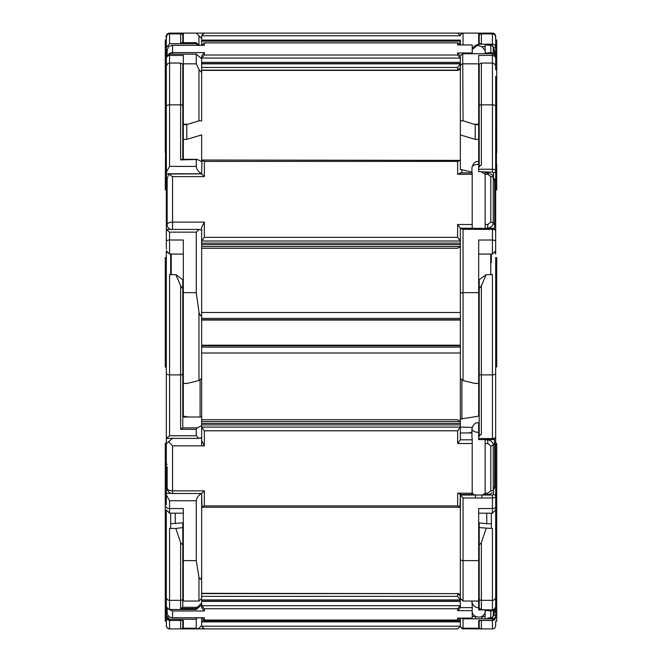 <?xml version="1.0" encoding="UTF-8"?>
<svg xmlns="http://www.w3.org/2000/svg" width="662" height="662" viewBox="0 0 662 662"><rect width="100%" height="100%" fill="white"/><g stroke="black" fill="none" stroke-linecap="round" stroke-linejoin="round"><path stroke-width="0.99" d="M460.347 626.202L201.653 626.202L204.351 628.9L457.649 628.9L204.351 628.9L457.649 628.9L460.347 626.202L457.649 628.9L172.542 628.9M459.478 618.118L460.347 620.815L201.653 620.815M487.753 628.9L485.147 628.9M479.031 627.543L479.214 627.824A2.698 2.698 0 0 0 481.373 628.9L492.429 628.9L480.024 628.9L481.373 628.9L481.373 620.476M167.486 628.139L169.571 628.9L167.486 628.139A3.236 3.236 0 0 1 167.114 627.766A3.236 3.236 0 0 0 167.486 628.139A3.236 3.236 0 0 1 167.114 627.766L166.336 625.664A3.236 3.236 0 0 0 169.571 628.9L196.266 628.9M460.305 618.118L457.996 620.029L204.004 620.029L201.662 617.795L201.653 626.202L203.441 628.743M165.26 621.105L166.336 621.254L165.26 621.105L165.26 591.464L166.336 591.464L166.336 590.992L165.26 590.992L165.26 591.464M167.114 627.766L166.336 625.664L166.336 621.254M167.205 613.194L166.336 613.194L166.336 623.505M180.627 620.476L180.627 628.9A2.698 2.698 0 0 0 182.786 627.824L182.786 620.476M496.74 621.105L495.664 621.105L495.664 625.664L495.664 621.254L496.74 621.254L496.74 443.374L495.664 443.374L496.74 443.383M475.473 628.9L481.373 628.9M495.664 621.105L495.664 625.664A3.236 3.236 0 0 1 492.429 628.9L492.429 620.402L478.676 620.402L478.676 628.9L462.15 628.751L460.371 626.583L460.347 618.118M479.214 620.476L479.214 627.824M478.676 627.543L479.214 627.543M203.383 617.745L172.542 617.795A5.395 5.395 0 0 1 167.147 612.4L167.147 608.817L167.147 612.4A5.395 5.346 0 0 0 172.542 617.745L172.542 610.993L204.351 610.993L204.351 608.734L457.649 608.734L460.347 605.713L201.653 605.713L204.351 608.734M203.863 617.795L172.542 617.745M169.323 609.528L172.542 610.993M201.653 607.716L201.653 605.713L201.653 607.716L204.351 610.993M457.649 596.363L457.649 593.615L201.653 593.615L201.653 596.363L457.649 596.363L460.347 599.954L460.347 607.625L457.649 610.645L472.205 610.645L472.205 618.118L457.649 618.101L457.649 620.004M201.653 605.713L201.653 603.032L201.653 604.828L196.308 609.528L169.033 609.528L169.571 609.479L169.571 600.351L180.627 600.351L180.627 608.519L182.786 607.302L182.786 544.975L180.627 542.666L175.844 528.458L182.786 527.622L182.786 522.856L170.655 523.741M460.347 601.435L201.653 601.435L201.653 575.551L201.653 598.067M201.653 599.954L460.347 599.954L460.347 598.34L463.044 601.038L463.044 560.606A2.698 1.374 180 0 1 460.347 559.241L460.347 598.067M460.347 594.253L459.693 594.253M459.411 594.253L457.649 594.253A2.698 2.673 180 0 1 460.347 596.934L460.347 599.954M493.248 609.81L493.248 616.165A15.954 15.822 180 0 0 494.63 609.727L493.24 616.198C491.734 618.002 489.905 618.639 487.753 618.118L490.782 617.754A2.698 2.673 0 0 0 493.248 616.165L493.215 616.231M485.147 618.101L485.147 609.917M490.782 617.754L490.782 610.993L487.753 610.645L487.753 609.917M472.205 610.645L472.205 604.149A6.736 6.686 180 0 1 471.94 602.279L471.94 601.055A6.736 6.686 180 0 0 478.676 607.733L480.024 609.023L481.373 609.28L481.373 600.351L492.429 600.351L492.429 609.901L478.676 609.917L478.676 608.345L478.676 609.685L481.373 609.28M458.336 618.101L457.649 618.101M495.664 367.013L495.664 257.592L496.74 257.592L496.74 367.013L495.664 367.013L495.664 615.61A3.236 3.211 180 0 1 492.429 618.813L492.429 617.241M495.664 506.893A3.236 1.647 180 0 1 492.429 508.54L492.429 513.182L478.676 513.182L478.676 514.424M491.345 513.182L491.345 528.433L491.345 523.741L486.76 523.741L486.76 513.182M485.147 612.391A6.736 6.686 180 0 1 481.878 616.396L481.878 618.813L492.429 618.813L492.429 620.402A3.236 3.211 180 0 0 495.664 617.191M472.205 612.391A6.736 6.686 180 0 0 475.473 616.396L478.676 617.199L485.147 616.396M175.24 513.182L175.24 523.741M165.26 443.374L166.336 443.374L165.26 443.374L165.26 590.992M180.627 608.519L196.266 608.519L197.342 607.302L182.786 607.302M196.266 608.519L196.266 609.479L169.571 609.479M183.324 532.405L183.324 522.798L182.786 522.856M183.324 514.424L183.324 513.182L169.571 513.182L166.336 509.947L166.336 590.992M170.655 513.182L170.655 528.433L169.571 528.458L175.844 528.458M169.033 609.528L166.336 606.913L166.336 509.947M166.336 606.913L166.336 604.828M166.336 615.387L169.571 619.235L196.266 619.235L196.266 628.213L183.324 628.213L183.324 620.402L169.571 620.476L166.336 617.241M197.301 617.795L196.266 619.235M201.653 625.516L198.956 628.238L196.953 628.9L196.266 628.213M166.336 613.194L166.336 591.464M460.347 600.227L201.653 600.227L201.653 603.032L197.342 607.302M183.324 560.515L182.786 560.515M182.786 581.641L183.324 581.641M182.786 586.184L183.324 586.184M182.786 544.975L182.786 527.622M196.953 628.9L183.324 628.9L183.324 628.213M492.429 609.901A3.236 3.211 0 0 0 495.664 606.69L494.762 608.924L492.429 609.917L478.676 609.685M478.676 608.345L479.214 608.403L479.214 527.622L491.345 528.433M461.447 618.118L463.044 618.813L481.878 618.813M472.205 616.396L475.473 616.396L475.473 618.813M495.664 606.822L495.664 591.464L496.74 591.464M486.156 528.458L481.373 542.666L479.214 544.975M491.345 523.741L491.345 513.381M486.76 523.741L478.676 522.798L478.676 545.554L479.214 545.554M167.147 466.925L167.147 488.117A5.395 2.739 0 0 0 172.542 490.856L172.542 493.504L201.653 493.504L202.034 507.241L459.966 507.241L460.347 494.522L460.347 559.241M479.214 522.856L479.214 527.622M479.214 601.692L478.676 601.692L478.676 607.733L479.214 607.724L479.214 599.276A2.698 2.673 180 0 0 481.373 600.351L481.373 542.666M478.676 585.903L479.214 585.903M479.214 560.515L478.676 560.515M492.429 513.182L495.664 509.947L495.664 597.141A3.236 3.211 180 0 1 492.429 600.351L492.429 528.458M167.147 443.118L172.542 438.244M201.653 493.38C198.401 495.333 196.606 497.791 196.266 500.77L196.266 560.606L183.324 560.606L183.324 601.038L198.956 601.038L198.956 577.223C200.404 580.235 201.306 579.68 201.653 575.551L201.653 493.504L204.351 490.856L172.542 490.856L172.542 445.865L204.351 445.865L204.351 430.805L457.649 430.805L460.347 427.114L472.138 427.412M168.553 441.537L172.542 445.865M460.347 424.921L201.653 424.921L201.653 421.586L460.347 421.586L460.347 427.114L201.653 427.114L201.653 440.47L204.351 445.865M166.774 252.47L166.336 254.092L166.336 360.078L165.26 360.078L165.26 257.592L166.336 257.592L166.336 438.376L169.571 435.762L169.571 374.882L180.627 374.882L180.627 429.315L196.266 429.315L197.342 427.842L201.653 425.649L201.653 427.114L204.351 430.805M201.653 506.86L204.351 505.909L204.351 490.856M201.653 421.586L201.653 419.749L457.649 419.749L460.347 421.586M460.347 506.86L457.649 505.909L204.351 505.909M478.676 432.352A6.736 3.426 180 0 1 471.94 428.918L471.94 437.086A6.736 3.426 180 0 0 472.205 438.045L472.205 493.198L457.649 493.198L457.649 505.909M471.94 432.948L460.347 432.973L460.347 427.412M485.147 439.609L485.147 494.522L487.753 494.522L487.753 493.198L490.782 490.881A2.698 1.374 0 0 0 493.248 490.062L494.63 486.769A15.954 8.11 180 0 1 493.248 490.062L493.248 445.029A15.954 8.11 0 0 0 494.63 441.728L494.224 439.187M490.782 445.84L487.753 443.515L487.753 439.825C490.947 440.346 492.785 442.075 493.248 445.029A2.698 1.374 0 0 1 490.782 445.84L490.782 490.881M460.347 504.518L460.347 498.014M472.205 439.825L460.347 439.825L460.347 427.114M460.347 439.825L457.649 443.515L472.205 443.515M459.966 494.522L472.205 494.522L472.205 493.198M460.347 494.15L457.649 493.198L457.649 497.443M491.345 254.076L491.345 262.433M485.147 492.975A6.736 3.426 180 0 1 481.878 495.027L481.878 497.981L492.429 497.981L492.429 495.027L493.504 494.481A2.16 1.854 0 0 1 495.664 496.334A3.236 1.647 180 0 1 492.429 497.981L492.429 508.54L478.676 508.54L478.676 601.038L463.044 601.038M472.205 492.975A6.736 3.426 180 0 0 475.473 495.027L492.429 495.027M479.214 424.963L478.676 424.963L478.676 438.55L478.676 437.102L480.024 435.091L481.373 434.421L481.373 374.882L492.429 374.882L492.429 438.55L478.676 438.55L478.676 439.609L492.429 439.609L492.429 438.55A3.236 1.647 0 0 0 495.664 436.903C495.581 438.699 494.497 439.601 492.429 439.609M182.786 308.939L183.324 308.939L182.786 308.558M183.324 372.863L182.786 372.863M201.653 370.612L201.653 419.749M166.336 426.833L166.336 415.306M165.26 360.078L165.26 367.013L166.336 367.013L166.336 414.975M188.347 417.01L183.324 416.133L183.324 383.43L187.156 383.43L198.956 380.534L198.956 312.166L196.266 292.654L183.324 292.654L183.324 240.008L169.571 240.008L169.571 254.076L166.336 250.84L166.336 254.506M200.09 417.01L200.09 380.112M180.627 429.315L182.786 427.842L182.786 288.632L180.627 285.736L175.844 274.647L182.786 279.736L182.786 288.632M196.266 429.315L196.266 435.762L198.914 438.409L201.653 437.665M166.336 373.236A3.236 1.647 0 0 0 169.571 374.882L169.571 274.647L175.844 274.647M170.655 274.283L170.655 254.076M166.336 438.376L198.914 438.409M166.336 504.734L166.336 431.103M166.336 494.87L169.571 500.77L196.266 500.77M166.336 493.38L171.4 493.38M198.956 577.223L196.266 560.606M200.156 438.244L201.653 438.244L201.653 445.865M183.324 363.926L182.786 363.926M183.324 416.133L182.786 416.133M182.786 417.01L201.653 417.01M170.655 274.151L171.243 274.151M166.336 284.412L166.336 292.927L166.336 284.412M183.324 560.606L183.324 508.54L169.571 508.54L169.571 513.182M460.347 353.02L201.653 353.02L201.653 319.837L460.347 319.837M460.347 345.738L201.653 345.738L460.347 345.341M201.653 345.738L201.653 341.079M479.031 435.257L481.373 434.421M495.664 76.486L495.664 241.597A3.236 1.589 180 0 0 492.429 240.008L478.676 240.008L478.676 416.133L460.347 419.071L460.347 421.595M461.911 380.112L461.911 419.071M475.473 497.981L475.473 495.027L460.396 495.027L463.044 497.981L481.878 497.981M486.156 274.647L481.373 285.736L479.214 288.632L479.214 279.736L486.156 274.647L492.429 274.647L492.429 374.882A3.236 1.647 180 0 0 495.664 373.236L495.664 265.057M479.214 308.558L478.676 308.939L479.214 308.939M460.347 373.782L460.347 419.071M460.347 494.522L460.347 494.754A2.698 1.374 180 0 0 460.396 495.027M479.214 288.632L479.214 435.166M479.214 416.133L478.676 416.133M479.214 372.863L478.676 372.863M479.214 363.926L478.676 363.926M490.757 274.151L491.345 274.151M201.653 160.378L204.351 161.396L457.649 161.396L460.347 160.378L202.001 160.03L201.653 173.883L168.553 174.015L167.147 179.278L167.147 224.774A5.395 2.648 0 0 1 172.542 222.118L172.542 229.408M460.347 243.144L201.653 243.144L201.653 227.513L204.351 222.118L172.542 222.118L172.542 176.622L204.351 176.622L204.351 161.396M168.553 174.015L172.542 176.622M201.653 173.883L204.351 176.622M460.347 241.018L460.347 228.167L457.649 224.492L457.649 237.344L460.347 241.018L201.653 241.018L204.351 237.344L204.351 222.118M166.336 76.486L166.336 106.433A3.236 1.589 0 0 1 169.571 104.844L169.571 63.047L167.378 63.9L166.336 66.266L166.336 172.302L169.571 166.41L169.571 104.844L180.627 104.844L180.627 159.898L197.342 159.484L201.653 161.611L201.687 160.212M460.313 160.212L460.347 162.091M460.347 160.212L460.347 120.898L463.044 120.782L475.217 124.621L478.676 124.621L478.676 161.569C475.457 160.99 473.214 163.009 471.94 167.627A6.736 3.31 180 0 1 478.676 164.317L478.676 167.767L480.024 165.732L481.373 165.053L481.373 104.844L492.429 104.844L492.429 169.232L478.676 169.232L478.676 171.632L492.429 172.17L493.504 172.699L493.504 176.464M201.653 246.487L460.347 246.487L457.649 248.267L201.653 248.267M459.999 172.881L472.205 172.881L472.205 224.492L457.649 224.492M487.753 224.492L490.782 222.142A2.698 1.324 0 0 1 493.248 222.928C492.751 225.932 490.923 227.67 487.753 228.167L487.753 224.492L485.147 224.492L485.147 172.881L487.753 172.881L492.147 174.66L493.248 177.383L493.248 222.928A15.954 7.845 180 0 1 494.63 226.123L494.63 180.577A15.954 7.845 0 0 0 493.248 177.383A2.698 1.324 0 0 0 490.782 176.597L490.782 222.142M485.147 228.233L485.147 224.492M490.782 176.597L487.753 174.255L487.753 172.881M460.347 169.1L460.347 162.637L460.347 169.72L461.911 169.72L461.911 172.881M460.347 228.167L472.205 228.233M460.347 169.72L460.347 160.378M460.347 173.229L457.649 174.255L472.205 174.255M472.205 228.167L472.205 224.492M460.347 365.763L460.347 370.612M495.664 229.358L495.664 97.719L496.74 97.719L496.74 69.783L495.664 69.783L495.59 65.588L494.977 64.288L492.429 63.047L492.429 104.844A3.236 1.589 180 0 1 495.664 106.433M485.147 174.156L481.878 172.17M182.786 112.507L183.324 112.507L182.786 111.986M165.533 152.434L165.26 189.903L166.336 189.903M166.336 249.16L166.336 229.433L199.005 229.408L196.266 232.147L196.266 292.654M166.336 126.111L165.26 126.111L165.26 113.905L166.336 113.905L166.336 97.719L165.26 97.719L165.26 113.905M165.26 126.111L165.26 152.434L165.26 127.501L166.336 127.501M169.571 43.709L169.571 33.894L180.627 33.894L180.627 42.674L196.275 42.666L196.266 43.709L169.571 43.709L166.336 47.606L166.336 37.097L166.336 39.869L165.26 39.869L165.26 97.719M180.627 159.898L182.257 159.343L196.813 159.343M166.336 172.302L166.336 173.758L201.653 173.758C198.401 171.863 196.606 169.414 196.266 166.41L196.266 159.898L197.342 159.484M165.26 69.783L166.336 69.783L166.336 97.719M166.336 235.953L166.336 173.758M171.243 274.647L171.243 254.076M166.336 229.433L169.571 232.147L196.266 232.147M198.956 312.166C200.404 316.668 201.306 317.007 201.653 313.184L201.653 230.103L199.005 229.408M201.653 313.184L201.653 378.391L201.653 313.184L201.653 378.391L198.956 380.534M182.786 159.343L182.786 64.123L180.627 63.047L180.627 104.844A2.698 1.324 0 0 1 182.786 105.374M182.786 289.327L183.324 289.327M183.324 383.43L183.324 292.654M460.347 319.696L201.653 319.696L201.653 318.372L460.347 318.372M460.347 312.497L201.653 312.497L201.653 318.372M495.664 237.054L495.664 230.111M495.664 239.934L495.664 254.092L495.226 252.47M495.664 237.625L495.664 239.404M495.664 245.13L495.664 250.733M495.664 253.132L495.664 251.105M478.676 169.232L478.676 167.767M496.467 164.433L496.467 152.434M496.74 164.433L496.74 176.63L495.664 176.63M495.664 189.903L496.74 189.903L496.74 176.63M495.664 113.905L496.74 113.905L496.74 97.719M496.74 113.905L496.74 126.111L495.664 126.111M496.74 152.434L496.74 126.111M471.94 172.12L461.911 169.72M478.676 292.654L463.044 292.654L463.044 229.325L460.396 228.514L475.473 228.233L475.473 229.325L492.429 229.325L492.429 228.233L494.497 228.812L495.664 230.922A3.236 1.589 180 0 0 492.429 229.325L492.429 254.076L495.664 250.84M475.473 228.514L481.878 228.233L481.878 229.325M481.878 228.514L492.429 228.233M490.757 254.076L490.757 274.647M495.664 241.597L495.664 250.435M479.214 111.986L478.676 112.507L479.214 112.507M460.396 228.514A2.698 1.324 180 0 0 460.347 228.779L460.347 378.391L463.044 380.534L474.844 383.43L478.676 383.43M479.214 105.374A2.698 1.324 180 0 1 481.373 104.844L481.373 63.047L479.214 64.123L479.214 166.361M479.214 289.327L478.676 289.327M167.147 50.676L167.147 54.822L167.147 50.676L168.553 46.53L172.542 45.339L204.351 45.339L204.351 42.914L458.021 42.889L460.33 44.933L460.347 41.185L459.701 43.568M460.347 62.336L201.653 62.336L201.653 55.914L204.351 52.596L172.542 52.596L172.542 54.143M203.317 45.339L171.789 45.289L172.542 45.339L172.542 52.596A5.395 5.337 0 0 0 168.736 54.152M203.822 45.289L204.351 45.339M203.441 33.257L201.653 35.798L201.653 45.289L204.351 42.914M460.347 56.013L460.347 58.066L460.347 56.013L457.649 52.977L457.649 55.02L460.347 58.066L201.653 58.066L204.351 55.02L204.351 52.596M459.527 69.369L457.649 69.369A2.698 2.673 180 0 0 460.347 66.697L460.347 63.85L457.649 67.441L201.653 67.441M460.347 63.858L201.653 63.858M458.394 44.966L472.205 44.933L472.205 52.977L457.649 52.977M460.347 69.369L459.759 69.369M487.753 53.721L487.753 52.977L490.782 52.596A2.698 2.673 0 0 1 493.024 53.779M485.147 53.721L485.147 44.933L490.782 45.339L490.782 52.596M493.207 46.837L493.248 53.829M472.205 53.721L472.205 52.977M496.467 160.072L496.467 162.149M496.467 170.688L496.467 168.496A1.076 0.976 180 0 1 495.664 169.439M485.147 50.61L481.878 46.597L478.676 45.777L478.676 43.932L481.373 43.493L481.373 33.894L492.429 33.894L492.429 44.164L478.676 44.164L478.676 33.1L463.044 33.1L492.429 33.1A3.236 3.236 0 0 1 495.664 36.336A3.236 3.236 0 0 0 492.429 33.1L492.429 33.894A3.236 3.202 180 0 1 495.664 37.097L495.664 66.39M165.533 170.688L165.533 127.501M165.533 161.454L165.533 158.582M166.336 169.439A1.076 0.976 180 0 1 165.533 168.496L166.617 169.472M166.336 167.991L165.69 168.57L165.69 127.501M180.627 42.674L196.275 42.666L199.055 45.289M166.336 47.606L166.336 49.799L167.205 49.799M196.266 43.709L197.392 45.289M166.336 66.274L166.336 56.709L168.992 54.143L196.266 54.193L196.266 63.842L183.324 63.842L183.324 55.443L169.571 55.443L169.571 63.047L180.627 63.047M201.653 120.898L201.653 72.034L201.653 120.898L201.653 72.034L201.653 120.898L198.956 120.782L198.956 69.411C200.404 71.446 201.306 72.324 201.653 72.034L201.653 58.786L196.316 54.143L168.992 54.143M186.783 124.621L186.783 139.384L183.324 139.384L183.324 124.621L186.783 124.621L198.956 120.782M201.653 160.212L201.653 134.916L186.783 139.384M198.956 69.411L196.266 63.842M169.571 54.193L169.571 55.443A3.236 3.202 180 0 0 166.336 58.653L166.336 49.799M182.786 42.666L182.786 34.176L180.627 33.1L180.627 33.894A2.698 2.673 0 0 1 182.786 34.962M183.324 159.343L183.324 139.384M183.324 124.621L183.324 63.842M183.324 124.257L187.156 124.257M496.467 127.501L496.31 168.57L496.31 127.501M495.391 169.472L496.31 168.57L495.664 167.991M495.664 63.966L495.664 52.149L496.74 52.149L496.74 39.869L495.664 39.869L495.664 52.149L495.664 37.097M496.74 52.149L496.74 69.783M478.676 63.842L463.044 63.842A2.698 2.673 180 0 0 460.347 66.514L460.347 56.113A2.698 2.673 180 0 1 460.396 55.583L463.044 53.746L492.429 53.721L492.429 55.443L478.676 55.443L478.676 124.621M492.429 53.746A3.236 3.202 180 0 1 495.664 56.949L495.664 66.283L495.664 56.949L494.754 54.706L492.429 53.721L462.705 53.721L463.044 120.782M460.347 66.514L460.347 120.898M478.676 139.384L475.217 139.384L460.347 134.916L460.347 115.329M475.217 139.384L475.217 124.621M479.214 34.962A2.698 2.673 180 0 1 481.373 33.894L481.373 33.1L479.214 34.176L479.214 43.7M478.676 124.257L474.844 124.257M460.81 34.283L463.044 33.1A2.698 2.698 0 0 0 460.347 35.798L201.653 35.798L204.351 33.1L172.542 33.1M204.351 33.1L457.649 33.1L204.351 33.1M201.653 40.109L460.347 40.109L460.347 44.966L460.347 41.185L201.653 41.185M457.649 33.1L460.347 35.798L457.649 33.1L472.205 33.1M487.753 33.1L485.147 33.1M198.956 45.19L198.956 35.798L201.653 38.495L196.266 33.1L169.571 33.1L167.519 33.836L169.571 33.1A3.236 3.236 0 0 0 166.336 36.336L166.692 34.871M166.336 47.308L166.336 36.336L166.336 38.495L167.114 34.234A3.236 3.236 0 0 1 167.486 33.861M183.324 42.666L183.324 33.1M481.373 33.1L492.429 33.1A3.236 3.236 0 0 1 495.664 36.336A3.236 3.236 0 0 0 492.429 33.1A3.236 3.236 0 0 1 495.664 36.336L495.664 40.746L495.664 36.336L495.664 39.869L496.74 39.869M169.571 33.1C166.236 35.467 165.161 36.799 166.336 37.097A3.236 3.202 0 0 1 169.571 33.894L169.571 33.1L180.627 33.1M475.473 33.1L478.676 33.1M201.653 621.891L460.347 621.891M183.324 627.824L182.786 627.824M169.571 628.9L169.571 620.476L183.324 620.476M478.676 626.202L479.214 626.202M479.214 622.164L478.676 622.164M204.351 620.004L204.351 617.745M457.649 608.734L457.649 610.645M201.653 593.317L457.649 593.615A2.698 2.648 180 0 1 460.347 596.263M487.753 610.645L485.147 610.645M490.782 610.993A2.698 2.673 0 0 0 492.983 609.868M479.214 591.82A10.559 10.468 0 0 0 478.676 591.803M472.205 607.625L460.347 607.625M166.336 597.141A3.236 3.211 0 0 0 169.571 600.351L169.571 528.458M180.627 542.666L180.627 600.351A2.698 2.673 0 0 0 182.786 599.276M169.571 619.235L169.571 620.402A3.236 3.211 180 0 1 166.336 617.191M493.604 615.329L495.664 615.61M478.676 601.692L477.517 601.038M496.74 590.992L495.664 590.992M478.676 628.213L463.044 628.213A2.698 2.673 180 0 1 460.347 625.54M463.044 628.9L463.044 618.813M478.676 605.937L479.214 605.937M478.676 599.019L479.214 599.019M201.653 423.44L460.347 423.44M457.649 430.805L457.649 443.515M487.753 443.515L485.147 443.515M485.147 493.198L487.753 493.198M485.147 439.825L487.753 439.825A10.559 5.37 0 0 0 487.993 439.609M197.342 427.842L182.786 427.842M196.266 435.762L169.571 435.762M180.627 285.736L180.627 374.882A2.698 1.374 0 0 0 182.786 374.328M167.147 464.31L166.336 464.31M167.147 478.535L166.336 478.535M169.571 500.77L169.571 508.54A3.236 1.647 180 0 1 166.336 506.893M201.653 347.111L460.347 347.111M478.676 424.963L478.676 422.844C475.366 422.331 473.123 424.359 471.94 428.918M495.664 487.82A2.16 1.854 180 0 0 494.63 486.231M493.504 490.931L493.504 494.481M495.664 473.785A2.16 1.092 180 0 1 494.63 474.72M496.74 360.078L495.664 360.078M479.214 374.328A2.698 1.374 180 0 0 481.373 374.882L481.373 285.736M478.676 560.606L463.044 560.606L463.044 497.981M478.676 432.344L479.214 432.344M478.676 428.595L479.214 428.595M478.676 423.597L479.214 423.597M170.722 229.408A5.395 4.915 180 0 1 167.147 224.774M200.66 229.689L201.653 229.689M460.347 244.609L201.653 244.609M457.649 237.344L204.351 237.344M457.649 161.396L457.649 174.255M487.753 174.255L485.147 174.255M485.147 228.167L487.753 228.167A10.559 5.188 0 0 1 487.836 228.233M166.336 176.63L165.26 176.63M196.266 166.41L169.571 166.41M166.336 188.207L167.147 188.207M167.147 202.365L166.336 202.365M169.571 232.147L169.571 240.008A3.236 1.589 180 0 0 166.336 241.597M187.371 383.381L183.324 383.381M460.347 319.92L201.653 319.92M479.214 164.317L478.676 164.317L478.676 161.569L479.214 161.569M493.504 172.699A2.16 1.878 180 0 0 495.664 170.821A3.236 1.589 0 0 0 492.429 169.232L492.429 172.17M463.044 229.325L475.473 229.325M495.664 193.014A2.16 1.059 180 0 0 494.63 192.112M494.63 180.66A2.16 1.878 -0 0 0 495.664 179.063M463.044 380.534L463.044 292.654A2.698 1.324 180 0 0 460.347 293.986M478.676 161.876L479.214 161.876M478.676 383.381L474.629 383.381M460.347 63.552L201.653 63.552M457.649 55.02L204.351 55.02M457.649 42.914L457.649 44.966M457.649 67.441L457.649 70.122L201.653 70.122M460.347 67.466A2.698 2.648 -0 0 1 457.649 70.122L459.527 69.626L460.347 67.689M485.147 52.977L487.753 52.977M490.782 45.339A2.698 2.673 0 0 1 493.248 46.919A15.954 15.797 0 0 1 494.63 53.349L494.63 54.582M460.347 67.557A2.698 2.673 0 0 1 457.649 70.23M478.676 72.812L479.214 72.812M478.676 44.611A6.736 6.678 180 0 0 472.205 49.41L478.676 44.553M166.336 178.508L165.26 178.508M165.26 52.149L166.336 52.149M182.786 72.812L183.324 72.812M187.371 124.191L183.324 124.191M481.878 46.597L485.147 46.597M493.571 47.664L495.664 47.366A3.236 3.202 0 0 0 492.429 44.164L492.429 45.835M495.664 58.653A3.236 3.202 180 0 0 492.429 55.443L492.429 63.047L481.373 63.047M496.74 178.508L495.664 178.508M478.676 124.191L474.629 124.191M201.653 38.495L201.653 45.289L201.653 38.495M463.044 33.1L463.044 44.933M204.004 620.029L457.996 620.029M457.649 593.317L460.347 596.015M494.63 609.727L494.63 609.057M479.214 587.12L478.676 587.111M457.996 618.118L472.205 618.118M478.676 620.476L492.429 620.476L495.664 617.241M479.214 594.327L478.676 594.327M167.147 488.117A5.395 5.395 0 0 0 172.542 493.504M487.753 494.522C488.515 494.928 490.004 494.315 492.222 492.685M494.63 486.769L494.63 441.728M471.94 431.889L469.077 432.973M478.676 299.116L479.214 298.57M183.324 299.116L182.786 298.57M201.653 575.551L201.653 598.34L198.956 601.038M183.324 545.554L182.786 545.554M201.653 345.192L460.347 345.192M201.653 345.589L460.347 345.589M479.214 422.844L478.676 422.844M492.147 174.66L494.63 180.577M494.216 228.647L494.63 226.123M471.94 172.881L471.94 167.627M165.26 178.028L166.336 178.028M183.324 359.822L182.786 359.822M183.324 254.076L169.571 254.076M460.347 320.06L201.653 320.06M496.74 127.501L495.664 127.501M496.74 178.028L495.664 178.028M478.676 359.822L479.214 359.822M478.676 254.076L492.429 254.076M203.979 42.889L458.021 42.889M201.653 70.387L457.649 70.387M485.147 44.933L487.753 44.933C489.334 44.329 491.163 44.975 493.24 46.878L494.63 53.349M472.205 44.933L458.021 44.933M478.676 118.523L479.214 118.523M495.391 172.012L496.467 170.937M183.324 118.523L182.786 118.523M165.26 187.793L166.336 187.793M165.26 39.869L166.336 39.869M166.609 172.012L165.533 170.937M496.74 187.793L495.664 187.793M492.429 33.1L494.481 33.836L495.49 35.293L495.664 39.869"/></g></svg>
